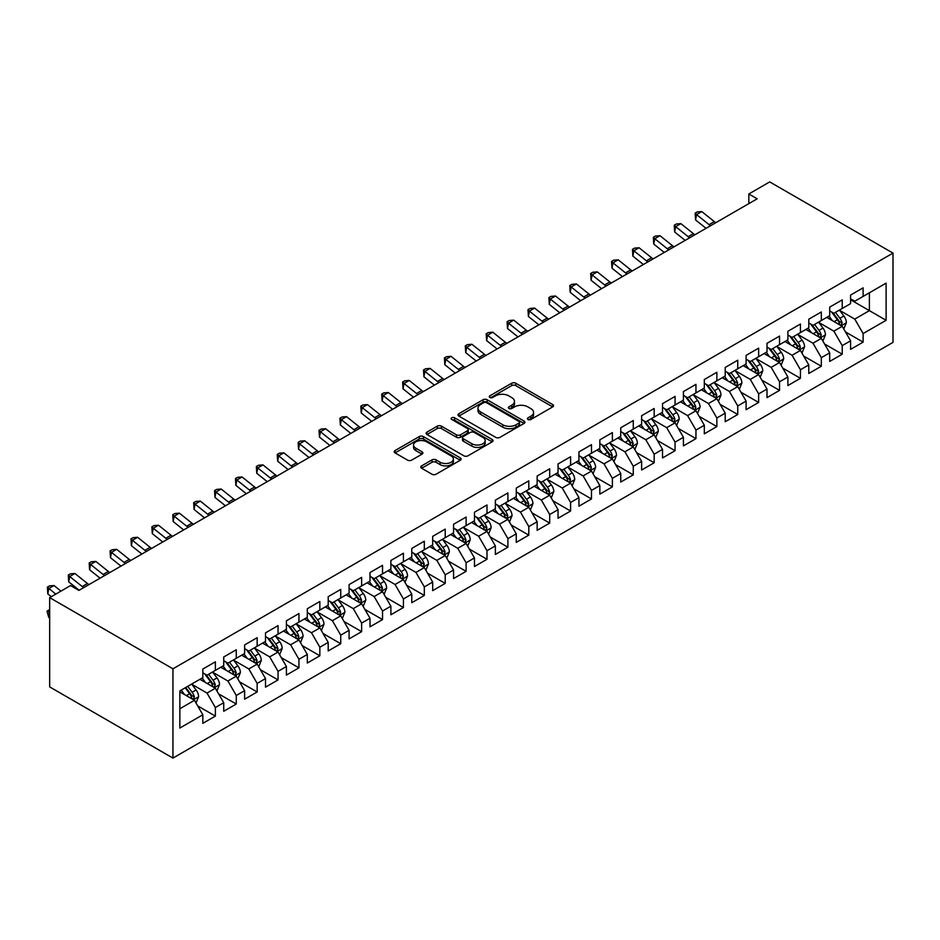 <?xml version="1.0" encoding="UTF-8"?>
<svg xmlns="http://www.w3.org/2000/svg" width="940" height="940" viewBox="0 0 940 940"><rect width="100%" height="100%" fill="white"/><g stroke="black" fill="none" stroke-linecap="round" stroke-linejoin="round"><path stroke-width="1.41" d="M528.022 419.487A2.033 1.175 0 0 0 530.889 419.487L552.685 406.903A2.902 1.68 0 0 0 553.531 405.728A2.902 1.68 0 0 0 552.685 404.541L515.766 383.226A2.902 1.68 0 0 0 511.666 383.226L489.869 395.799A2.033 1.175 0 0 0 489.282 396.633A2.033 1.175 0 0 0 489.869 397.467A2.033 1.175 0 0 0 492.736 397.467L495.568 395.834A9.283 5.358 0 0 1 508.693 395.834L511.76 397.608A9.283 5.358 0 0 1 514.486 401.404A9.283 5.358 0 0 1 511.76 405.187L508.94 406.82A2.033 1.175 0 0 0 508.352 407.643A2.033 1.175 0 0 0 508.94 408.477A2.033 1.175 0 0 0 511.818 408.477L514.638 406.844A9.283 5.358 0 0 1 527.763 406.844L530.841 408.618A9.283 5.358 0 0 1 533.556 412.413A9.283 5.358 0 0 1 530.841 416.197L528.022 417.83A2.033 1.175 0 0 0 527.422 418.664A2.033 1.175 0 0 0 528.022 419.487L528.022 417.83M421.625 465.876A2.902 1.68 0 0 0 420.779 467.062A2.902 1.68 0 0 0 421.625 468.249L431.977 474.218A2.902 1.68 0 0 0 436.078 474.218L460.283 460.248A2.902 1.68 0 0 0 461.129 459.072A2.902 1.68 0 0 0 460.283 457.886L423.364 436.571A2.902 1.68 0 0 0 419.264 436.571L395.059 450.542A2.902 1.68 0 0 0 394.213 451.729A2.902 1.68 0 0 0 395.059 452.904L407.572 460.13A2.902 1.68 0 0 0 411.673 460.13L422.037 454.149A2.902 1.68 0 0 0 422.882 452.974A2.902 1.68 0 0 0 422.037 451.788L415.832 448.204A7.755 4.477 0 0 1 413.553 445.031A7.755 4.477 0 0 1 418.347 440.895A7.755 4.477 0 0 1 426.807 441.87L451.106 455.9A7.755 4.477 0 0 1 453.374 459.072A7.755 4.477 0 0 1 448.591 463.209A7.755 4.477 0 0 1 440.132 462.233L436.078 459.895A2.902 1.68 0 0 0 431.977 459.895L421.625 465.876L421.625 468.249L431.977 462.304L431.977 459.895M49.667 597.629L172.948 668.81L172.948 758.087L49.667 686.905L49.667 597.629L70.559 585.573L78.925 590.39L757.182 198.81L748.827 193.981L748.827 203.628M748.827 193.981L769.719 181.913L893 253.095L172.948 668.81M495.768 437.394A2.902 1.68 0 0 0 499.869 437.394L524.073 423.423A2.902 1.68 0 0 0 524.92 422.236A2.902 1.68 0 0 0 524.073 421.061L487.155 399.747A2.902 1.68 0 0 0 483.054 399.747L458.849 413.718A2.902 1.68 0 0 0 458.003 414.904A2.902 1.68 0 0 0 458.849 416.079L495.768 437.394M452.587 419.922A2.033 1.175 0 0 1 454.643 420.215L492.137 441.859L467.979 455.806A2.902 1.68 0 0 1 463.878 455.806L426.96 434.491L426.96 432.13A2.902 1.68 0 0 0 426.102 433.316A2.902 1.68 0 0 0 426.96 434.491M426.96 432.13L437.312 426.149A2.902 1.68 0 0 1 441.412 426.149L456.394 434.797A2.902 1.68 0 0 0 460.494 434.797L467.356 430.826A2.902 1.68 0 0 0 468.214 429.639A2.902 1.68 0 0 0 467.356 428.452L451.776 419.463A2.033 1.175 0 0 1 451.177 418.629A2.033 1.175 0 0 1 452.434 417.548A2.033 1.175 0 0 1 454.643 417.795L492.172 439.474A2.902 1.68 0 0 1 493.03 440.649A2.902 1.68 0 0 1 492.172 441.835L492.172 439.474M172.948 758.087L893 342.372L893 253.095M850.582 299.778L869.394 310.635L869.394 292.787L886.103 283.128L863.12 296.406L863.12 287.84L850.582 295.078L850.582 303.644L842.228 308.461L842.228 299.895L829.691 307.133L829.691 315.699L821.325 320.528L821.325 311.963L808.788 319.201L808.788 327.766L800.434 332.596L800.434 324.03L787.896 331.268L787.896 339.834L779.542 344.663L779.542 336.097L767.005 343.335L767.005 351.901L758.639 356.718L758.639 348.153L746.102 355.39L746.102 363.956L737.747 368.786L737.747 360.22L725.21 367.458L725.21 376.024L716.856 380.853L716.856 372.287L704.318 379.525L704.318 388.091L695.952 392.908L695.952 384.343L683.415 391.581L683.415 400.146L675.061 404.976L675.061 396.41L662.524 403.648L662.524 412.214L654.17 417.043L654.17 408.477L641.632 415.715L641.632 424.281L633.278 429.098L633.278 420.532L620.741 427.782L620.741 436.336L612.375 441.166L612.375 432.6L599.837 439.838L599.837 448.404L591.483 453.233L591.483 444.667L578.946 451.905L578.946 460.471L570.592 465.3L570.592 456.734L558.054 463.972L558.054 472.538L549.688 477.356L549.688 468.79L537.151 476.028L537.151 484.594L528.797 489.423L528.797 480.857L516.26 488.095L516.26 496.661L507.906 501.49L507.906 492.924L495.368 500.162L495.368 508.728L487.002 513.546L487.002 504.98L474.465 512.218L474.465 520.784L466.111 525.613L466.111 517.047L453.574 524.285L453.574 532.851L445.219 537.68L445.219 529.114L432.682 536.352L432.682 544.918L424.316 549.736L424.316 541.182L411.779 548.42L411.779 556.973L403.424 561.803L403.424 553.237L390.887 560.475L390.887 569.041L382.533 573.87L382.533 565.304L369.996 572.542L369.996 581.108L361.63 585.937L361.63 577.371L349.093 584.61L349.093 593.175L340.738 597.993L340.738 589.427L328.201 596.665L328.201 605.231L319.847 610.06L319.847 601.494L307.31 608.732L307.31 617.298L298.943 622.127L298.943 613.561L286.406 620.8L286.406 629.365L278.052 634.183L278.052 625.617L265.515 632.855L265.515 641.421L257.161 646.25L257.161 637.684L244.623 644.922L244.623 653.488L236.269 658.317L236.269 649.752L223.732 656.99L223.732 665.555L215.366 670.373L215.366 661.819L202.829 669.057L202.829 677.623L179.846 690.888L179.846 728.042L202.829 714.776L194.474 700.3L179.846 691.852M886.103 283.128L886.103 320.293L863.12 333.559L854.766 319.083L839.608 310.341M845.459 331.926L863.12 342.125L863.12 333.559M863.12 342.125L850.582 349.363L850.582 340.797L842.228 345.626L833.862 331.15L818.716 322.397M824.568 343.993L842.228 354.192L842.228 345.626M842.228 354.192L829.691 361.43L829.691 352.864L821.325 357.682L812.971 343.206L797.825 334.464M803.677 356.06L821.325 366.248L821.325 357.682M821.325 366.248L808.788 373.486L808.788 364.92L800.434 369.749L792.079 355.273L776.922 346.531M782.773 368.128L800.434 378.315L800.434 369.749M800.434 378.315L787.896 385.553L787.896 376.987L779.542 381.816L771.176 367.34L756.03 358.587M761.882 380.183L779.542 390.382L779.542 381.816M779.542 390.382L767.005 397.62L767.005 389.054L758.639 393.884L750.284 379.396L735.139 370.654M740.99 392.25L758.639 402.449L758.639 393.884M758.639 402.449L746.102 409.687L746.102 401.122L737.747 405.939L729.393 391.463L714.236 382.721M720.087 404.318L737.747 414.505L737.747 405.939M737.747 414.505L725.21 421.743L725.21 413.177L716.856 418.006L708.49 403.53L693.344 394.788M699.195 416.373L716.856 426.572L716.856 418.006M716.856 426.572L704.318 433.81L704.318 425.244L695.952 430.073L687.598 415.598L672.452 406.844M678.304 428.44L695.952 438.639L695.952 430.073M695.952 438.639L683.415 445.877L683.415 437.312L675.061 442.129L666.707 427.653L651.561 418.911M657.413 440.507L675.061 450.695L675.061 442.129M675.061 450.695L662.524 457.933L662.524 449.367L654.17 454.196L645.815 439.72L630.658 430.978M636.509 452.563L654.17 462.762L654.17 454.196M654.17 462.762L641.632 470L641.632 461.434L633.278 466.264L624.912 451.788L609.766 443.034M615.618 464.63L633.278 474.829L633.278 466.264M633.278 474.829L620.741 482.067L620.741 473.502L612.375 478.319L604.02 463.843L588.875 455.101M594.726 476.697L612.375 486.885L612.375 478.319M612.375 486.885L599.837 494.123L599.837 485.557L591.483 490.386L583.129 475.91L567.971 467.168M573.823 488.765L591.483 498.952L591.483 490.386M591.483 498.952L578.946 506.19L578.946 497.624L570.592 502.454L562.226 487.978L547.08 479.224M552.932 500.82L570.592 511.019L570.592 502.454M570.592 511.019L558.054 518.257L558.054 509.691L549.688 514.521L541.334 500.033L526.188 491.291M532.04 512.888L549.688 523.087L549.688 514.521M549.688 523.087L537.151 530.324L537.151 521.759L528.797 526.576L520.443 512.1L505.285 503.358M511.137 524.955L528.797 535.142L528.797 526.576M528.797 535.142L516.26 542.38L516.26 533.814L507.906 538.644L499.539 524.168L484.394 515.426M490.245 537.01L507.906 547.209L507.906 538.644M507.906 547.209L495.368 554.447L495.368 545.881L487.002 550.711L478.648 536.235L463.502 527.481M469.354 549.077L487.002 559.277L487.002 550.711M487.002 559.277L474.465 566.514L474.465 557.949L466.111 562.766L457.757 548.29L442.599 539.548M448.451 561.145L466.111 571.332L466.111 562.766M466.111 571.332L453.574 578.57L453.574 570.004L445.219 574.834L436.853 560.357L421.707 551.615M427.559 573.2L445.219 583.399L445.219 574.834M445.219 583.399L432.682 590.637L432.682 582.072L424.316 586.901L415.962 572.425L400.816 563.671M406.668 585.268L424.316 595.466L424.316 586.901M424.316 595.466L411.779 602.705L411.779 594.139L403.424 598.956L395.07 584.48L379.913 575.738M385.764 597.335L403.424 607.522L403.424 598.956M403.424 607.522L390.887 614.76L390.887 606.194L382.533 611.024L374.167 596.548L359.021 587.806M364.873 609.402L382.533 619.589L382.533 611.024M382.533 619.589L369.996 626.827L369.996 618.261L361.63 623.091L353.276 608.615L338.13 599.861M343.981 621.457L361.63 631.657L361.63 623.091M361.63 631.657L349.093 638.894L349.093 630.329L340.738 635.158L332.384 620.682L317.227 611.928M323.078 633.525L340.738 643.724L340.738 635.158M340.738 643.724L328.201 650.962L328.201 642.396L319.847 647.214L311.481 632.738L296.335 623.995M302.187 645.592L319.847 655.779L319.847 647.214M319.847 655.779L307.31 663.017L307.31 654.452L298.943 659.281L290.589 644.805L275.443 636.063M281.295 657.648L298.943 667.846L298.943 659.281M298.943 667.846L286.406 675.084L286.406 666.519L278.052 671.348L269.698 656.872L254.552 648.118M260.392 669.715L278.052 679.914L278.052 671.348M278.052 679.914L265.515 687.152L265.515 678.586L257.161 683.404L248.806 668.928L233.649 660.186M239.5 681.782L257.161 691.969L257.161 683.404M257.161 691.969L244.623 699.207L244.623 690.641L236.269 695.471L227.903 680.995L212.757 672.253M218.609 693.837L236.269 704.036L236.269 695.471M236.269 704.036L223.732 711.275L223.732 702.709L215.366 707.538L207.012 693.062L191.866 684.308M197.717 705.905L215.366 716.104L215.366 707.538M215.366 716.104L202.829 723.342L202.829 714.776M202.829 672.793L207.012 675.202L215.366 670.373M179.846 708.736L194.474 700.3M223.732 660.726L227.903 663.135L236.269 658.317M207.012 693.062L215.366 688.233L199.903 679.303M223.732 702.709L215.366 688.233M244.623 648.659L248.806 651.079L257.161 646.25M227.903 680.995L236.269 676.166L220.806 667.247M244.623 690.641L236.269 676.166M265.515 636.603L269.698 639.012L278.052 634.183M248.806 668.928L257.161 664.11L241.697 655.18M265.515 678.586L257.161 664.11M286.406 624.536L290.589 626.945L298.943 622.127M269.698 656.872L278.052 652.043L262.589 643.113M286.406 666.519L278.052 652.043M307.31 612.469L311.481 614.889L319.847 610.06M290.589 644.805L298.943 639.976L283.481 631.045M307.31 654.452L298.943 639.976M328.201 600.413L332.384 602.822L340.738 597.993M311.481 632.738L319.847 627.92L304.384 618.99M328.201 642.396L319.847 627.92M349.093 588.346L353.276 590.755L361.63 585.937M332.384 620.682L340.738 615.853L325.275 606.923M349.093 630.329L340.738 615.853M369.996 576.279L374.167 578.699L382.533 573.87M353.276 608.615L361.63 603.786L346.167 594.856M369.996 618.261L361.63 603.786M390.887 564.223L395.07 566.632L403.424 561.803M374.167 596.548L382.533 591.718L367.07 582.8M390.887 606.194L382.533 591.718M411.779 552.156L415.962 554.565L424.316 549.736M395.07 584.48L403.424 579.663L387.962 570.733M411.779 594.139L403.424 579.663M432.682 540.089L436.853 542.498L445.219 537.68M415.962 572.425L424.316 567.596L408.853 558.665M432.682 582.072L424.316 567.596M453.574 528.022L457.757 530.442L466.111 525.613M436.853 560.357L445.219 555.528L429.756 546.61M453.574 570.004L445.219 555.528M474.465 515.966L478.648 518.375L487.002 513.546M457.757 548.29L466.111 543.473L450.648 534.543M474.465 557.949L466.111 543.473M495.368 503.899L499.539 506.308L507.906 501.49M478.648 536.235L487.002 531.405L471.539 522.476M495.368 545.881L487.002 531.405M516.26 491.832L520.443 494.252L528.797 489.423M499.539 524.168L507.906 519.338L492.443 510.408M516.26 533.814L507.906 519.338M537.151 479.776L541.334 482.185L549.688 477.356M520.443 512.1L528.797 507.283L513.334 498.353M537.151 521.759L528.797 507.283M558.054 467.709L562.226 470.118L570.592 465.3M541.334 500.033L549.688 495.216L534.226 486.286M558.054 509.691L549.688 495.216M578.946 455.642L583.129 458.062L591.483 453.233M562.226 487.978L570.592 483.148L555.129 474.218M578.946 497.624L570.592 483.148M599.837 443.586L604.02 445.995L612.375 441.166M583.129 475.91L591.483 471.081L576.02 462.163M599.837 485.557L591.483 471.081M620.741 431.519L624.912 433.928L633.278 429.098M604.02 463.843L612.375 459.026L596.912 450.096M620.741 473.502L612.375 459.026M641.632 419.452L645.815 421.86L654.17 417.043M624.912 451.788L633.278 446.958L617.815 438.028M641.632 461.434L633.278 446.958M662.524 407.384L666.707 409.805L675.061 404.976M645.815 439.72L654.17 434.891L638.707 425.973M662.524 449.367L654.17 434.891M683.415 395.329L687.598 397.738L695.952 392.908M666.707 427.653L675.061 422.836L659.598 413.906M683.415 437.312L675.061 422.836M704.318 383.262L708.49 385.67L716.856 380.853M687.598 415.598L695.952 410.768L680.49 401.838M704.318 425.244L695.952 410.768M725.21 371.194L729.393 373.615L737.747 368.786M708.49 403.53L716.856 398.701L701.393 389.771M725.21 413.177L716.856 398.701M746.102 359.139L750.284 361.548L758.639 356.718M729.393 391.463L737.747 386.646L722.284 377.715M746.102 401.122L737.747 386.646M767.005 347.072L771.176 349.48L779.542 344.663M750.284 379.396L758.639 374.578L743.176 365.648M767.005 389.054L758.639 374.578M787.896 335.004L792.079 337.425L800.434 332.596M771.176 367.34L779.542 362.511L764.079 353.581M787.896 376.987L779.542 362.511M808.788 322.937L812.971 325.357L821.325 320.528M792.079 355.273L800.434 350.444L784.971 341.526M808.788 364.92L800.434 350.444M829.691 310.882L833.862 313.29L842.228 308.461M812.971 343.206L821.325 338.388L805.862 329.458M829.691 352.864L821.325 338.388M850.582 298.814L854.766 301.223L863.12 296.406M833.862 331.15L842.228 326.321L826.765 317.391M850.582 340.797L842.228 326.321M854.766 319.083L869.394 310.635L886.103 320.293M528.832 419.769L530.841 418.617A9.283 5.358 0 0 0 533.556 414.822L533.556 412.413M514.486 401.404L514.486 403.812A9.283 5.358 0 0 1 511.76 407.608L509.762 408.759M552.685 404.541L552.685 406.903L515.766 385.635A2.902 1.68 0 0 0 511.666 385.635L490.68 397.749M524.038 423.447L487.155 402.156A2.902 1.68 0 0 0 483.054 402.156L458.885 416.103M518.939 423.071A2.033 1.175 0 0 0 519.538 422.236A2.033 1.175 0 0 0 518.939 421.414L486.532 402.708A2.033 1.175 0 0 0 483.665 402.708L480.693 404.423A9.283 5.358 0 0 0 477.978 408.207A9.283 5.358 0 0 0 480.693 412.002L502.841 424.786A9.283 5.358 0 0 0 515.966 424.786L518.939 423.071L518.939 425.479A2.033 1.175 0 0 0 519.538 424.657L519.538 422.236M477.978 408.207L477.978 410.615A9.283 5.358 0 0 0 480.693 414.411L480.693 412.002M518.939 425.479L515.966 427.195A9.283 5.358 0 0 1 502.841 427.195L480.693 414.411M426.995 434.515L437.312 428.558L437.312 426.149M468.214 429.639L468.214 432.059A2.902 1.68 0 0 1 467.356 433.234L460.494 437.206A2.902 1.68 0 0 1 456.394 437.206L441.412 428.558A2.902 1.68 0 0 0 437.312 428.558M471.927 443.762A7.755 4.477 0 0 0 480.375 444.738A7.755 4.477 0 0 0 485.169 440.59A7.755 4.477 0 0 0 482.902 437.429L474.336 432.482A2.902 1.68 0 0 0 470.235 432.482L463.361 436.454A2.902 1.68 0 0 0 462.515 437.629A2.902 1.68 0 0 0 463.361 438.815L471.927 443.762L471.927 446.171A7.755 4.477 0 0 0 480.375 447.146A7.755 4.477 0 0 0 485.169 443.01L485.169 440.59M462.515 437.629L462.515 440.049A2.902 1.68 0 0 0 463.361 441.236L463.361 438.815M471.927 446.171L463.361 441.236M453.374 459.072L453.374 461.481A7.755 4.477 0 0 1 448.591 465.617A7.755 4.477 0 0 1 440.132 464.642L436.078 462.304A2.902 1.68 0 0 0 431.977 462.304M413.553 445.031L413.553 447.452A7.755 4.477 0 0 0 415.832 450.613L415.832 448.204M421.99 454.173L415.832 450.613M460.248 460.271L423.364 438.98A2.902 1.68 0 0 0 419.264 438.98L395.106 452.927M843.768 329L846.364 322.679A7.826 4.524 -120 0 0 843.861 316.005L839.42 310.082M832.346 320.622L828.974 316.11M840.748 325.463L842.134 323.007A7.826 4.524 -120 0 0 839.89 318.296L835.448 312.374M832.922 312.75L838.398 320.058A3.995 2.303 60 0 1 839.126 321.28L842.134 323.007M831.548 311.951L837.387 319.753A7.826 4.524 60 0 1 839.632 324.464L839.784 324.911M710.593 225.706A14.77 8.53 60 0 1 709.077 224.625L696.552 214.579L695.553 219.925L706.046 228.326M715.822 222.686A14.77 8.53 60 0 1 714.306 221.605L701.769 211.571L696.552 214.579L695.154 213.145L697.233 211.935L701.769 211.571M695.553 219.925L695.154 213.145M822.876 341.067L825.461 334.746A7.826 4.524 -120 0 0 822.97 328.072L818.529 322.15M811.455 332.678L808.083 328.178M819.856 337.531L821.243 335.075A7.826 4.524 -120 0 0 818.999 330.363L814.557 324.441M812.019 324.805L817.506 332.126A3.995 2.303 60 0 1 818.235 333.336L821.243 335.075M810.644 324.018L816.484 331.808A7.826 4.524 60 0 1 818.728 336.52L818.893 336.978M801.985 353.123L804.57 346.801A7.826 4.524 -120 0 0 802.067 340.139L797.637 334.217M790.564 344.745L787.18 340.245M798.953 349.598L800.34 347.142A7.826 4.524 -120 0 0 798.107 342.43L793.666 336.508M791.127 336.873L796.615 344.193A3.995 2.303 60 0 1 797.332 345.403L800.34 347.142M789.753 336.073L795.593 343.876A7.826 4.524 60 0 1 797.837 348.587L797.99 349.034M689.702 237.761A14.77 8.53 60 0 1 688.186 236.68L675.649 226.646L674.661 231.992L685.143 240.393M694.918 234.753A14.77 8.53 60 0 1 693.403 233.672L680.877 223.626L675.649 226.646L674.25 225.212L676.342 224.002L680.877 223.626M674.661 231.992L674.25 225.212M668.81 249.829A14.77 8.53 60 0 1 667.294 248.748L654.757 238.713L653.758 244.059L664.251 252.461M674.027 246.809A14.77 8.53 60 0 1 672.511 245.728L659.986 235.693L654.757 238.713L653.359 237.268L655.45 236.069L659.986 235.693M653.758 244.059L653.359 237.268M781.081 365.19L783.678 358.869A7.826 4.524 -120 0 0 781.175 352.195L776.734 346.272M769.66 356.812L766.288 352.312M778.062 361.665L779.448 359.197A7.826 4.524 -120 0 0 777.204 354.498L772.762 348.564M770.236 348.94L775.712 356.26A3.995 2.303 60 0 1 776.44 357.47L779.448 359.197M768.861 348.141L774.701 355.943A7.826 4.524 60 0 1 776.945 360.654L777.098 361.101M760.19 377.257L762.775 370.936A7.826 4.524 -120 0 0 760.284 364.262L755.842 358.34M748.769 368.88L745.397 364.368M757.17 373.721L758.557 371.265A7.826 4.524 -120 0 0 756.312 366.553L751.871 360.631M749.333 360.995L754.82 368.315A3.995 2.303 60 0 1 755.548 369.526L758.557 371.265M747.958 360.208L753.809 367.998A7.826 4.524 60 0 1 756.042 372.71L756.207 373.168M647.907 261.896A14.77 8.53 60 0 1 646.391 260.815L633.866 250.768L632.867 256.127L643.36 264.528M653.136 258.876A14.77 8.53 60 0 1 651.62 257.795L639.082 247.761L633.866 250.768L632.467 249.335L634.547 248.125L639.082 247.761M632.867 256.127L632.467 249.335M627.015 273.963A14.77 8.53 60 0 1 625.5 272.87L612.962 262.836L611.975 268.182L622.456 276.583M632.232 270.943A14.77 8.53 60 0 1 630.716 269.862L618.191 259.816L612.962 262.836L611.564 261.402L613.655 260.192L618.191 259.816M611.975 268.182L611.564 261.402M739.298 389.313L741.883 382.991A7.826 4.524 -120 0 0 739.38 376.329L734.951 370.407M727.877 380.935L724.505 376.435M736.279 385.788L737.653 383.332A7.826 4.524 -120 0 0 735.421 378.62L730.979 372.698M728.441 373.062L733.928 380.383A3.995 2.303 60 0 1 734.645 381.593L737.653 383.332M727.067 372.264L732.906 380.065A7.826 4.524 60 0 1 735.15 384.777L735.303 385.236M606.124 286.019A14.77 8.53 60 0 1 604.608 284.938L592.071 274.903L591.072 280.249L601.565 288.651M611.341 283.011A14.77 8.53 60 0 1 609.825 281.918L597.299 271.883L592.071 274.903L590.673 273.47L592.764 272.259L597.299 271.883M591.072 280.249L590.673 273.47M718.395 401.38L720.992 395.059A7.826 4.524 -120 0 0 718.489 388.396L714.048 382.463M706.974 393.002L703.602 388.502M715.375 397.855L716.762 395.399A7.826 4.524 -120 0 0 714.518 390.688L710.076 384.754M707.55 385.13L713.025 392.45A3.995 2.303 60 0 1 713.754 393.66L716.762 395.399M706.175 384.331L712.015 392.133A7.826 4.524 60 0 1 714.259 396.845L714.412 397.291M585.221 298.086A14.77 8.53 60 0 1 583.705 297.005L571.179 286.959L570.181 292.317L580.673 300.718M590.449 295.066A14.77 8.53 60 0 1 588.934 293.985L576.396 283.951L571.179 286.959L569.781 285.525L571.873 284.327L576.396 283.951M570.181 292.317L569.781 285.525M697.504 413.447L700.1 407.126A7.826 4.524 -120 0 0 697.598 400.452L693.156 394.53M686.082 405.07L682.71 400.558M694.484 409.911L695.87 407.455A7.826 4.524 -120 0 0 693.626 402.743L689.184 396.821M686.658 397.197L692.134 404.505A3.995 2.303 60 0 1 692.862 405.716L695.87 407.455M685.272 396.398L691.123 404.2A7.826 4.524 60 0 1 693.356 408.9L693.52 409.358M676.612 425.514L679.197 419.193A7.826 4.524 -120 0 0 676.706 412.519L672.264 406.597M665.191 417.125L661.819 412.625M673.592 421.978L674.967 419.522A7.826 4.524 -120 0 0 672.735 414.81L668.293 408.888M665.755 409.253L671.242 416.573A3.995 2.303 60 0 1 671.971 417.783L674.967 419.522M664.38 408.465L670.22 416.255A7.826 4.524 60 0 1 672.464 420.967L672.617 421.426M655.709 437.57L658.306 431.248A7.826 4.524 -120 0 0 655.803 424.586L651.361 418.653M644.288 429.192L640.916 424.692M652.689 434.045L654.076 431.589A7.826 4.524 -120 0 0 651.831 426.878L647.402 420.944M644.864 421.32L650.351 428.64A3.995 2.303 60 0 1 651.067 429.85L654.076 431.589M643.489 420.521L649.329 428.323A7.826 4.524 60 0 1 651.573 433.035L651.726 433.481M634.817 449.637L637.414 443.316A7.826 4.524 -120 0 0 634.911 436.642L630.47 430.72M623.396 441.26L620.024 436.748M631.798 446.112L633.184 443.645A7.826 4.524 -120 0 0 630.94 438.933L626.498 433.011M623.972 433.387L629.448 440.696A3.995 2.303 60 0 1 630.176 441.918L633.184 443.645M622.586 432.588L628.437 440.39A7.826 4.524 60 0 1 630.67 445.102L630.834 445.548M613.926 461.704L616.511 455.383A7.826 4.524 -120 0 0 614.02 448.709L609.578 442.787M602.505 453.327L599.133 448.815M610.906 458.168L612.281 455.712A7.826 4.524 -120 0 0 610.048 451L605.607 445.078M603.069 445.443L608.556 452.763A3.995 2.303 60 0 1 609.284 453.973L612.281 455.712M601.694 444.655L607.534 452.446A7.826 4.524 60 0 1 609.778 457.157L609.942 457.615M593.023 473.76L595.619 467.439A7.826 4.524 -120 0 0 593.116 460.776L588.675 454.854M581.601 465.382L578.229 460.882M590.003 470.235L591.389 467.779A7.826 4.524 -120 0 0 589.145 463.068L584.715 457.146M582.177 457.51L587.664 464.83A3.995 2.303 60 0 1 588.381 466.04L591.389 467.779M580.803 456.711L586.642 464.513A7.826 4.524 60 0 1 588.887 469.224L589.039 469.683M572.131 485.827L574.728 479.506A7.826 4.524 -120 0 0 572.225 472.844L567.784 466.91M560.71 477.45L557.338 472.949M569.111 482.302L570.498 479.835A7.826 4.524 -120 0 0 568.254 475.135L563.812 469.201M561.286 469.577L566.761 476.897A3.995 2.303 60 0 1 567.49 478.108L570.498 479.835M559.899 468.778L565.751 476.58A7.826 4.524 60 0 1 567.983 481.292L568.148 481.738M551.24 497.895L553.824 491.573A7.826 4.524 -120 0 0 551.334 484.899L546.892 478.977M539.819 489.517L536.446 485.005M548.22 494.358L549.606 491.902A7.826 4.524 -120 0 0 547.362 487.19L542.921 481.268M540.383 481.632L545.87 488.953A3.995 2.303 60 0 1 546.598 490.163L549.606 491.902M539.008 480.845L544.847 488.636A7.826 4.524 60 0 1 547.092 493.347L547.256 493.805M530.348 509.95L532.933 503.629A7.826 4.524 -120 0 0 530.43 496.966L526.001 491.044M518.927 501.572L515.543 497.072M527.317 506.425L528.703 503.969A7.826 4.524 -120 0 0 526.459 499.257L522.029 493.336M519.491 493.7L524.978 501.02A3.995 2.303 60 0 1 525.695 502.23L528.703 503.969M518.116 492.901L523.956 500.703A7.826 4.524 60 0 1 526.2 505.414L526.353 505.873M509.445 522.017L512.042 515.696A7.826 4.524 -120 0 0 509.539 509.034L505.097 503.1M498.024 513.639L494.652 509.139M506.425 518.492L507.812 516.037A7.826 4.524 -120 0 0 505.567 511.325L501.126 505.391M498.599 505.767L504.075 513.087A3.995 2.303 60 0 1 504.804 514.298L507.812 516.037M497.213 504.968L503.065 512.77A7.826 4.524 60 0 1 505.297 517.482L505.462 517.928M488.553 534.085L491.138 527.763A7.826 4.524 -120 0 0 488.647 521.089L484.206 515.167M477.132 525.707L473.76 521.195M485.534 530.548L486.92 528.092A7.826 4.524 -120 0 0 484.676 523.38L480.234 517.458M477.696 517.834L483.184 525.143A3.995 2.303 60 0 1 483.912 526.365L486.92 528.092M476.322 517.035L482.161 524.837A7.826 4.524 60 0 1 484.406 529.537L484.57 529.995M467.662 546.152L470.247 539.83A7.826 4.524 -120 0 0 467.744 533.156L463.314 527.234M456.241 537.762L452.857 533.262M464.63 542.615L466.017 540.159A7.826 4.524 -120 0 0 463.772 535.447L459.343 529.526M456.805 529.89L462.292 537.21A3.995 2.303 60 0 1 463.009 538.42L466.017 540.159M455.43 529.103L461.27 536.893A7.826 4.524 60 0 1 463.514 541.605L463.667 542.063M446.759 558.207L449.355 551.886A7.826 4.524 -120 0 0 446.853 545.223L442.411 539.29M435.338 549.83L431.965 545.329M443.739 554.682L445.125 552.226A7.826 4.524 -120 0 0 442.881 547.515L438.44 541.593M435.913 541.957L441.389 549.277A3.995 2.303 60 0 1 442.117 550.488L445.125 552.226M434.538 541.158L440.378 548.96A7.826 4.524 60 0 1 442.623 553.672L442.775 554.118M425.867 570.274L428.452 563.953A7.826 4.524 -120 0 0 425.961 557.279L421.52 551.357M414.446 561.897L411.074 557.385M422.847 566.75L424.234 564.282A7.826 4.524 -120 0 0 421.99 559.57L417.548 553.648M415.01 554.024L420.497 561.333A3.995 2.303 60 0 1 421.226 562.555L424.234 564.282M413.635 553.225L419.475 561.027A7.826 4.524 60 0 1 421.719 565.739L421.884 566.186M404.976 582.342L407.561 576.02A7.826 4.524 -120 0 0 405.058 569.346L400.628 563.424M393.555 573.964L390.171 569.452M401.944 578.805L403.331 576.349A7.826 4.524 -120 0 0 401.098 571.638L396.656 565.716M394.119 566.08L399.606 573.4A3.995 2.303 60 0 1 400.322 574.61L403.331 576.349M392.744 565.293L398.584 573.083A7.826 4.524 60 0 1 400.828 577.795L400.981 578.253M384.072 594.397L386.669 588.076A7.826 4.524 -120 0 0 384.166 581.413L379.725 575.491M372.651 586.019L369.279 581.519M381.053 590.872L382.439 588.417A7.826 4.524 -120 0 0 380.195 583.705L375.753 577.783M373.227 578.147L378.703 585.467A3.995 2.303 60 0 1 379.431 586.678L382.439 588.417M371.852 577.348L377.692 585.15A7.826 4.524 60 0 1 379.936 589.862L380.089 590.32M363.181 606.465L365.766 600.143A7.826 4.524 -120 0 0 363.275 593.481L358.833 587.547M351.76 598.087L348.387 593.587M360.161 602.939L361.548 600.472A7.826 4.524 -120 0 0 359.303 595.772L354.862 589.838M352.324 590.214L357.811 597.535A3.995 2.303 60 0 1 358.539 598.745L361.548 600.472M350.949 589.415L356.789 597.217A7.826 4.524 60 0 1 359.033 601.929L359.197 602.375M342.289 618.532L344.874 612.21A7.826 4.524 -120 0 0 342.372 605.536L337.942 599.614M330.868 610.154L327.496 605.642M339.27 614.995L340.644 612.539A7.826 4.524 -120 0 0 338.412 607.827L333.97 601.905M331.432 602.27L336.92 609.59A3.995 2.303 60 0 1 337.636 610.8L340.644 612.539M330.058 601.482L335.897 609.284A7.826 4.524 60 0 1 338.142 613.985L338.294 614.443M321.386 630.587L323.983 624.266A7.826 4.524 -120 0 0 321.48 617.604L317.038 611.682M309.965 622.209L306.593 617.709M318.366 627.062L319.753 624.607A7.826 4.524 -120 0 0 317.509 619.895L313.067 613.973M310.541 614.337L316.016 621.657A3.995 2.303 60 0 1 316.745 622.868L319.753 624.607M309.166 613.538L315.006 621.34A7.826 4.524 60 0 1 317.25 626.052L317.403 626.51M300.495 642.655L303.079 636.333A7.826 4.524 -120 0 0 300.589 629.671L296.147 623.737M289.074 634.277L285.701 629.777M297.475 639.13L298.861 636.674A7.826 4.524 -120 0 0 296.617 631.962L292.175 626.028M289.649 626.404L295.125 633.725A3.995 2.303 60 0 1 295.853 634.935L298.861 636.674M288.263 625.605L294.114 633.407A7.826 4.524 60 0 1 296.347 638.119L296.511 638.566M279.603 654.722L282.188 648.4A7.826 4.524 -120 0 0 279.697 641.726L275.255 635.804M268.182 646.344L264.81 641.832M276.583 651.185L277.958 648.729A7.826 4.524 -120 0 0 275.726 644.018L271.284 638.096M268.746 638.471L274.233 645.78A3.995 2.303 60 0 1 274.962 647.002L277.958 648.729M267.371 637.673L273.211 645.475A7.826 4.524 60 0 1 275.455 650.175L275.608 650.633M564.329 310.153A14.77 8.53 60 0 1 562.813 309.06L550.276 299.026L549.289 304.372L559.77 312.773M569.558 307.133A14.77 8.53 60 0 1 568.042 306.052L555.505 296.006L550.276 299.026L548.878 297.592L550.969 296.382L555.505 296.006M549.289 304.372L548.878 297.592M543.438 322.209A14.77 8.53 60 0 1 541.922 321.127L529.385 311.093L528.398 316.439L538.879 324.84M548.654 319.201A14.77 8.53 60 0 1 547.139 318.108L534.613 308.073L529.385 311.093L527.986 309.66L530.078 308.449L534.613 308.073M528.398 316.439L527.986 309.66M522.534 334.276A14.77 8.53 60 0 1 521.019 333.195L508.493 323.16L507.494 328.507L517.987 336.908M527.763 331.256A14.77 8.53 60 0 1 526.247 330.175L513.71 320.14L508.493 323.16L507.095 321.715L509.186 320.517L513.71 320.14M507.494 328.507L507.095 321.715M501.643 346.343A14.77 8.53 60 0 1 500.127 345.262L487.59 335.216L486.603 340.562L497.096 348.963M506.872 343.323A14.77 8.53 60 0 1 505.356 342.242L492.819 332.208L487.59 335.216L486.191 333.782L488.283 332.572L492.819 332.208M486.603 340.562L486.191 333.782M480.751 358.399A14.77 8.53 60 0 1 479.236 357.318L466.698 347.283L465.711 352.629L476.192 361.031M485.968 355.39A14.77 8.53 60 0 1 484.453 354.31L471.927 344.263L466.698 347.283L465.3 345.849L467.392 344.639L471.927 344.263M465.711 352.629L465.3 345.849M459.848 370.466A14.77 8.53 60 0 1 458.332 369.385L445.807 359.35L444.808 364.697L455.301 373.098M465.077 367.446A14.77 8.53 60 0 1 463.561 366.365L451.024 356.331L445.807 359.35L444.409 357.905L446.5 356.707L451.024 356.331M444.808 364.697L444.409 357.905M438.957 382.533A14.77 8.53 60 0 1 437.441 381.452L424.904 371.406L423.916 376.764L434.409 385.165M444.185 379.513A14.77 8.53 60 0 1 442.67 378.432L430.132 368.398L424.904 371.406L423.517 369.972L425.597 368.762L430.132 368.398M423.916 376.764L423.517 369.972M418.065 394.6A14.77 8.53 60 0 1 416.549 393.507L404.012 383.473L403.025 388.819L413.506 397.221M423.282 391.581A14.77 8.53 60 0 1 421.766 390.5L409.241 380.453L404.012 383.473L402.614 382.039L404.705 380.829L409.241 380.453M403.025 388.819L402.614 382.039M397.162 406.656A14.77 8.53 60 0 1 395.646 405.575L383.12 395.54L382.122 400.887L392.615 409.288M402.39 403.648A14.77 8.53 60 0 1 400.875 402.555L388.338 392.521L383.12 395.54L381.722 394.107L383.814 392.897L388.338 392.521M382.122 400.887L381.722 394.107M376.27 418.723A14.77 8.53 60 0 1 374.755 417.642L362.229 407.596L361.23 412.954L371.723 421.355M381.499 415.703A14.77 8.53 60 0 1 379.983 414.622L367.446 404.588L362.229 407.596L360.831 406.162L362.911 404.964L367.446 404.588M361.23 412.954L360.831 406.162M355.379 430.79A14.77 8.53 60 0 1 353.863 429.697L341.326 419.663L340.339 425.009L350.82 433.411M360.596 427.771A14.77 8.53 60 0 1 359.08 426.69L346.555 416.643L341.326 419.663L339.928 418.23L342.019 417.019L346.555 416.643M340.339 425.009L339.928 418.23M334.476 442.846A14.77 8.53 60 0 1 332.96 441.765L320.434 431.73L319.436 437.077L329.928 445.478M339.704 439.838A14.77 8.53 60 0 1 338.188 438.757L325.651 428.711L320.434 431.73L319.036 430.297L321.127 429.087L325.651 428.711M319.436 437.077L319.036 430.297M313.584 454.913A14.77 8.53 60 0 1 312.068 453.832L299.543 443.798L298.544 449.144L309.037 457.545M318.813 451.893A14.77 8.53 60 0 1 317.297 450.812L304.76 440.778L299.543 443.798L298.144 442.352L300.224 441.154L304.76 440.778M298.544 449.144L298.144 442.352M292.692 466.98A14.77 8.53 60 0 1 291.177 465.899L278.639 455.853L277.653 461.199L288.134 469.601M297.909 463.961A14.77 8.53 60 0 1 296.394 462.88L283.868 452.845L278.639 455.853L277.241 454.42L279.333 453.209L283.868 452.845M277.653 461.199L277.241 454.42M271.801 479.036A14.77 8.53 60 0 1 270.274 477.955L257.748 467.92L256.749 473.267L267.242 481.668M277.018 476.028A14.77 8.53 60 0 1 275.502 474.947L262.977 464.901L257.748 467.92L256.35 466.487L258.441 465.277L262.977 464.901M256.749 473.267L256.35 466.487M250.898 491.103A14.77 8.53 60 0 1 249.382 490.022L236.857 479.988L235.858 485.334L246.351 493.735M256.127 488.083A14.77 8.53 60 0 1 254.611 487.002L242.074 476.968L236.857 479.988L235.458 478.542L237.538 477.344L242.074 476.968M235.858 485.334L235.458 478.542M230.006 503.17A14.77 8.53 60 0 1 228.491 502.089L215.953 492.043L214.966 497.401L225.447 505.802M235.223 500.151A14.77 8.53 60 0 1 233.708 499.07L221.182 489.035L215.953 492.043L214.555 490.61L216.647 489.399L221.182 489.035M214.966 497.401L214.555 490.61M209.115 515.238A14.77 8.53 60 0 1 207.599 514.145L195.062 504.11L194.063 509.457L204.556 517.858M214.332 512.218A14.77 8.53 60 0 1 212.816 511.137L200.291 501.091L195.062 504.11L193.663 502.677L195.755 501.466L200.291 501.091M194.063 509.457L193.663 502.677M188.212 527.293A14.77 8.53 60 0 1 186.696 526.212L174.17 516.178L173.172 521.524L183.664 529.925M193.44 524.285A14.77 8.53 60 0 1 191.925 523.192L179.387 513.158L174.17 516.178L172.772 514.744L174.863 513.534L179.387 513.158M173.172 521.524L172.772 514.744M167.32 539.36A14.77 8.53 60 0 1 165.804 538.279L153.267 528.233L152.28 533.591L162.761 541.992M172.549 536.341A14.77 8.53 60 0 1 171.021 535.26L158.496 525.225L153.267 528.233L151.869 526.799L153.96 525.601L158.496 525.225M152.28 533.591L151.869 526.799M146.429 551.428A14.77 8.53 60 0 1 144.913 550.335L132.375 540.3L131.377 545.647L141.869 554.048M151.645 548.408A14.77 8.53 60 0 1 150.13 547.327L137.604 537.292L132.375 540.3L130.977 538.867L133.069 537.657L137.604 537.292M131.377 545.647L130.977 538.867M258.7 666.789L261.296 660.468A7.826 4.524 -120 0 0 258.794 653.793L254.352 647.871M247.279 658.4L243.907 653.899M255.68 663.252L257.067 660.797A7.826 4.524 -120 0 0 254.822 656.085L250.393 650.163M247.855 650.527L253.342 657.847A3.995 2.303 60 0 1 254.059 659.058L257.067 660.797M246.48 649.74L252.32 657.53A7.826 4.524 60 0 1 254.564 662.242L254.717 662.7M125.525 563.483A14.77 8.53 60 0 1 124.01 562.402L111.484 552.368L110.485 557.714L120.978 566.115M130.754 560.475A14.77 8.53 60 0 1 129.238 559.394L116.701 549.348L111.484 552.368L110.086 550.934L112.177 549.724L116.701 549.348M110.485 557.714L110.086 550.934M237.808 678.845L240.405 672.523A7.826 4.524 -120 0 0 237.902 665.861L233.461 659.927M226.387 670.467L223.015 665.966M234.788 675.32L236.175 672.864A7.826 4.524 -120 0 0 233.931 668.152L229.489 662.23M226.963 662.594L232.439 669.914A3.995 2.303 60 0 1 233.167 671.125L236.175 672.864M225.577 661.795L231.428 669.597A7.826 4.524 60 0 1 233.661 674.309L233.825 674.755M104.634 575.55A14.77 8.53 60 0 1 103.118 574.469L90.581 564.435L89.594 569.781L100.087 578.182M109.862 572.53A14.77 8.53 60 0 1 108.347 571.449L95.81 561.415L90.581 564.435L89.183 562.99L91.274 561.791L95.81 561.415M89.594 569.781L89.183 562.99M216.917 690.912L219.502 684.59A7.826 4.524 -120 0 0 217.011 677.916L212.569 671.994M205.496 682.534L202.124 678.022M213.897 687.387L215.272 684.919A7.826 4.524 -120 0 0 213.039 680.219L208.598 674.286M206.06 674.661L211.547 681.97A3.995 2.303 60 0 1 212.275 683.192L215.272 684.919M204.685 673.863L210.525 681.664A7.826 4.524 60 0 1 212.769 686.376L212.934 686.823M83.742 587.618A14.77 8.53 60 0 1 82.227 586.537L69.689 576.49L68.702 581.837L79.183 590.238M88.959 584.598A14.77 8.53 60 0 1 87.444 583.517L74.918 573.482L69.689 576.49L68.291 575.057L70.383 573.846L74.918 573.482M68.702 581.837L68.291 575.057M196.013 702.979L198.61 696.658A7.826 4.524 -120 0 0 196.108 689.984L191.666 684.062M184.593 694.601L181.22 690.089M192.994 699.442L194.38 696.986A7.826 4.524 -120 0 0 192.136 692.275L187.706 686.353M185.744 687.481L190.655 694.037A3.995 2.303 60 0 1 191.372 695.248L194.38 696.986M185.192 687.798L189.633 693.72A7.826 4.524 60 0 1 191.878 698.432L192.03 698.89M49.667 617.839L48.798 617.521L47 611.129L49.667 609.637M49.667 609.954L47.799 611.024L49.667 611.693M47 611.129L47.799 611.024L48.798 617.521M60.971 591.107L54.015 585.538L48.798 588.558L47.799 593.904L51.289 596.7M55.742 594.127L47.4 587.124L49.491 585.914L54.015 585.538M47.799 593.904L47.4 587.124M530.841 418.617L530.841 416.197M508.94 408.477L508.94 406.82M511.76 407.608L511.76 405.187M489.869 397.467L489.869 395.799M511.666 385.635L511.666 383.226M515.766 385.635L515.766 383.226M458.849 416.079L458.849 413.718M483.054 402.156L483.054 399.747M487.155 402.156L487.155 399.747M524.073 423.423L524.073 421.061M502.841 427.195L502.841 424.786M515.966 427.195L515.966 424.786M441.412 428.558L441.412 426.149M456.394 437.206L456.394 434.797M460.494 437.206L460.494 434.797M467.356 433.234L467.356 430.826M454.643 420.215L454.643 417.795M436.078 462.304L436.078 459.895M440.132 464.642L440.132 462.233M422.037 454.149L422.037 451.788M395.059 452.904L395.059 450.542M419.264 438.98L419.264 436.571M423.364 438.98L423.364 436.571M460.283 460.248L460.283 457.886M841.241 325.757L846.306 322.831M839.89 318.296L843.861 316.005M834.109 321.633L837.387 319.753M709.077 224.625L714.306 221.605M820.35 337.812L825.414 334.887M818.999 330.363L822.97 328.072M813.218 333.7L816.484 331.808M799.447 349.88L804.523 346.954M798.107 342.43L802.067 340.139M792.326 345.767L795.593 343.876M688.186 236.68L693.403 233.672M667.294 248.748L672.511 245.728M778.555 361.947L783.619 359.021M777.204 354.498L781.175 352.195M771.423 357.835L774.701 355.943M757.664 374.014L762.728 371.089M756.312 366.553L760.284 364.262M750.531 369.89L753.809 367.998M646.391 260.815L651.62 257.795M625.5 272.87L630.716 269.862M736.772 386.07L741.836 383.144M735.421 378.62L739.38 376.329M729.64 381.957L732.906 380.065M604.608 284.938L609.825 281.918M715.869 398.137L720.933 395.211M714.518 390.688L718.489 388.396M708.736 394.024L712.015 392.133M583.705 297.005L588.934 293.985M694.977 410.204L700.042 407.279M693.626 402.743L697.598 400.452M687.845 406.08L691.123 404.2M674.086 422.26L679.15 419.334M672.735 414.81L676.706 412.519M666.954 418.147L670.22 416.255M653.183 434.327L658.259 431.401M651.831 426.878L655.803 424.586M646.05 430.214L649.329 428.323M632.291 446.394L637.355 443.469M630.94 438.933L634.911 436.642M625.159 442.27L628.437 440.39M611.4 458.45L616.464 455.524M610.048 451L614.02 448.709M604.267 454.337L607.534 452.446M590.496 470.517L595.572 467.591M589.145 463.068L593.116 460.776M583.376 466.405L586.642 464.513M569.605 482.584L574.669 479.659M568.254 475.135L572.225 472.844M562.472 478.472L565.751 476.58M548.713 494.652L553.778 491.726M547.362 487.19L551.334 484.899M541.581 490.527L544.847 488.636M527.81 506.707L532.886 503.781M526.459 499.257L530.43 496.966M520.689 502.595L523.956 500.703M506.919 518.774L511.983 515.848M505.567 511.325L509.539 509.034M499.786 514.662L503.065 512.77M486.027 530.841L491.091 527.916M484.676 523.38L488.647 521.089M478.895 526.717L482.161 524.837M465.124 542.897L470.2 539.971M463.772 535.447L467.744 533.156M458.003 538.785L461.27 536.893M444.232 554.964L449.297 552.038M442.881 547.515L446.853 545.223M437.1 550.852L440.378 548.96M423.341 567.032L428.405 564.106M421.99 559.57L425.961 557.279M416.209 562.907L419.475 561.027M402.438 579.087L407.514 576.173M401.098 571.638L405.058 569.346M395.317 574.975L398.584 573.083M381.546 591.154L386.61 588.229M380.195 583.705L384.166 581.413M374.414 587.042L377.692 585.15M360.654 603.221L365.719 600.296M359.303 595.772L363.275 593.481M353.522 599.109L356.789 597.217M339.763 615.289L344.827 612.363M338.412 607.827L342.372 605.536M332.631 611.164L335.897 609.284M318.86 627.344L323.924 624.418M317.509 619.895L321.48 617.604M311.728 623.232L315.006 621.34M297.968 639.411L303.032 636.486M296.617 631.962L300.589 629.671M290.836 635.299L294.114 633.407M277.077 651.479L282.141 648.553M275.726 644.018L279.697 641.726M269.945 647.355L273.211 645.475M562.813 309.06L568.042 306.052M541.922 321.127L547.139 318.108M521.019 333.195L526.247 330.175M500.127 345.262L505.356 342.242M479.236 357.318L484.453 354.31M458.332 369.385L463.561 366.365M437.441 381.452L442.67 378.432M416.549 393.507L421.766 390.5M395.646 405.575L400.875 402.555M374.755 417.642L379.983 414.622M353.863 429.697L359.08 426.69M332.96 441.765L338.188 438.757M312.068 453.832L317.297 450.812M291.177 465.899L296.394 462.88M270.274 477.955L275.502 474.947M249.382 490.022L254.611 487.002M228.491 502.089L233.708 499.07M207.599 514.145L212.816 511.137M186.696 526.212L191.925 523.192M165.804 538.279L171.021 535.26M144.913 550.335L150.13 547.327M256.174 663.534L261.25 660.609M254.822 656.085L258.794 653.793M249.041 659.422L252.32 657.53M124.01 562.402L129.238 559.394M235.282 675.602L240.346 672.676M233.931 668.152L237.902 665.861M228.15 671.489L231.428 669.597M103.118 574.469L108.347 571.449M214.391 687.669L219.455 684.743M213.039 680.219L217.011 677.916M207.258 683.545L210.525 681.664M82.227 586.537L87.444 583.517M193.487 699.724L198.563 696.81M192.136 692.275L196.108 689.984M186.367 695.612L189.633 693.72"/></g></svg>
